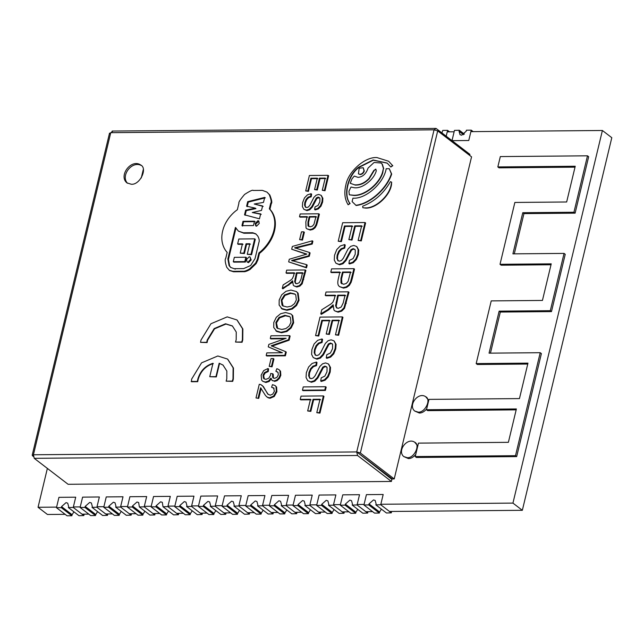 <?xml version="1.0" encoding="UTF-8"?>
<svg xmlns="http://www.w3.org/2000/svg" width="644" height="644" viewBox="0 0 644 644"><rect width="100%" height="100%" fill="white"/><g stroke="black" fill="none" stroke-linecap="round" stroke-linejoin="round"><path stroke-width="0.97" d="M47.374 468.405L38.044 507.279L56.608 507.11M73.368 506.965L80.259 506.9M97.019 506.756L103.909 506.699M120.67 506.546L127.56 506.49M144.32 506.337L151.211 506.281M167.971 506.136L174.862 506.071M191.622 505.926L198.513 505.862M215.273 505.717L222.164 505.653M238.924 505.508L245.815 505.451M262.575 505.299L269.466 505.242M286.226 505.089L293.117 505.033M309.877 504.888L316.768 504.824M333.528 504.679L340.418 504.614M357.187 504.469L364.077 504.405M380.837 504.26L512.938 503.101L602.398 130.49L470.893 131.642M454.125 131.795L447.242 131.851M551.481 311.599L565.239 254.308L564.064 253.406L512.898 253.857L522.775 212.705L573.941 212.254L587.489 155.816L500.324 156.581L497.836 166.933L575.237 166.249L566.656 201.991L514.862 202.449L500.018 264.298L551.232 263.847L542.441 300.442L491.227 300.893L476.174 363.594L527.967 363.144L519.458 398.588L428.968 399.385L426.481 409.737L516.391 408.948L508.382 442.331L418.463 443.12L415.235 456.572L515.498 455.694L540.219 352.703L489.054 353.154L499.14 311.149L500.316 312.05L551.481 311.599L550.306 310.698L564.064 253.406M490.454 353.145L500.316 312.05M415.235 456.572L416.41 457.473L516.673 456.596L541.395 353.604L540.219 352.703M426.481 409.737L427.656 410.639L516.174 409.858M476.174 363.594L477.349 364.496L527.75 364.053M500.018 264.298L501.193 265.199L551.006 264.756M497.836 166.933L499.011 167.834L575.02 167.166M514.29 253.841L523.95 213.607L575.116 213.156L588.664 156.717L587.489 155.816M38.044 507.279L47.455 514.484L65.125 514.331M82.038 514.178L88.775 514.121M105.688 513.968L112.426 513.912M129.339 513.767L136.077 513.703M152.99 513.558L159.728 513.493M176.641 513.349L183.387 513.292M200.292 513.139L207.038 513.083M223.943 512.93L230.689 512.874M247.594 512.721L254.34 512.664M271.245 512.519L277.991 512.455M294.896 512.31L301.642 512.246M318.555 512.101L325.292 512.044M342.206 511.891L348.943 511.835M365.856 511.682L372.594 511.626M389.507 511.473L522.34 510.306L611.8 137.695L602.398 130.49M512.938 503.101L522.34 510.306M523.95 213.607L522.775 212.705M575.116 213.156L573.941 212.254M516.673 456.596L515.498 455.694M550.306 310.698L499.14 311.149M131.255 184.248C139.901 185.206 147.983 168.253 140.601 164.936C131.368 158.537 118.263 175.603 126.868 182.856L131.255 184.248M112.764 131.271L110.752 132.672L434.056 129.83L356.72 451.927L360.366 452.99L437.695 130.893L434.056 129.83L436.06 128.422L469.919 154.375L469.669 155.397M112.145 131.046L436.06 128.422M109.528 133.123L32.2 455.219L32.602 455.871L33.424 454.777L34.237 458.335L357.541 455.493L356.72 451.927L33.424 454.777L110.752 132.672L109.931 133.775M141.165 165.419C131.915 160.541 120.348 175.619 127.488 183.274M437.695 130.893L471.553 156.838L394.225 478.943L360.366 452.99M33.343 456.443L32.602 455.871M357.541 455.493L391.399 481.446L68.095 484.288L34.237 458.335M356.72 451.927L392.365 478.959L394.225 478.943M143.258 169.654L141.261 177.994M357.895 452.829L391.89 479.378L391.399 481.446M309.402 175.498L328.021 175.337L324.439 190.286L322.282 190.302L325.22 178.09L319.464 178.138L316.719 189.578L314.57 189.602L317.315 178.163L310.899 178.219L307.848 190.914L305.699 190.93L309.402 175.498M324.439 190.286L325.027 190.737L328.609 175.788L328.021 175.337M317.903 178.613L311.487 178.67L308.436 191.365L305.699 190.93M308.436 191.365L307.848 190.914M311.487 178.67L310.899 178.219M325.808 178.541L320.052 178.589L317.307 190.028L314.57 189.602M317.307 190.028L316.719 189.578M320.052 178.589L319.464 178.138M325.027 190.737L322.282 190.302M310.625 196.299L311.213 196.75L311.624 194.166L311.036 193.715L310.625 196.299L308.098 197.169L306.133 199.262L304.813 202.441L304.564 205.203L305.481 207.143M321.3 195.486L322.886 198.336L322.612 202.119L320.978 206.185L318.361 208.898L315.19 209.944L314.602 209.493L315.053 206.869L318.08 205.412L319.851 201.805L319.899 198.191L318.2 197.072L316.357 197.893L311.752 206.619L309.217 209.3L306.367 210.186L303.791 209.26L302.398 206.563L302.632 202.586L304.491 197.877L307.421 194.882L311.036 193.715M319.569 197.676L316.945 198.344L312.34 207.07L309.804 209.751L306.955 210.636L303.791 209.26M311.213 196.75L308.685 197.619L306.721 199.712L305.401 202.892L305.151 205.653L305.876 207.424L305.288 206.974L306.745 207.545L308.412 206.966L309.957 205.098L313.878 197.41L316.14 195.188L318.635 194.44L321.058 195.301L322.298 197.885L322.024 201.669L320.39 205.734L317.774 208.447L314.602 209.493M300.168 213.961L318.796 213.792L315.987 224.74L314.505 227.3L312.316 228.974L309.627 229.626L306.802 228.781L306.021 227.976L305.836 221.93L307.108 216.626L299.508 216.69L300.168 213.961M315.987 224.74L316.574 225.191L317.508 222.043L319.384 214.243L318.796 213.792M307.695 217.076L300.104 217.141L299.508 216.69M316.574 225.191L315.093 227.751L312.904 229.425L310.215 230.077L306.802 228.781M316.574 216.996L309.844 217.06L309.257 216.609L307.977 221.955L307.969 225.714L308.492 226.318M309.844 217.06L308.565 222.405L308.814 226.519M308.557 226.165L310.231 226.801L312.412 226.124L313.934 224.394L315.987 216.545L309.257 216.609M301.489 231.856L303.767 231.832L301.891 239.632L299.621 239.649L301.489 231.856M301.891 239.632L302.479 240.083L304.354 232.283L303.767 231.832M302.479 240.083L299.621 239.649M292.368 246.451L312.308 240.8L311.632 243.609L294.646 247.771L309.498 252.496L308.709 255.797L291.587 260.506L306.584 264.636L305.924 267.389L288.665 261.883L289.293 259.242L306.874 254.09L291.7 249.244L292.368 246.451M311.632 243.609L312.219 244.06L312.895 241.25L312.308 240.8M306.343 254.235L291.7 249.244M306.584 264.636L307.172 265.087L306.512 267.84L288.665 261.883M306.512 267.84L305.924 267.389M309.498 252.496L310.086 252.947L309.297 256.248L292.175 260.957M309.297 256.248L308.709 255.797M312.219 244.06L295.234 248.222M286.677 270.142L305.304 269.981L301.593 283.352L299.275 285.67L296.264 286.556L293.954 285.864L293.27 285.155L292.609 280.776L288.254 284.728L282.305 288.367L283.135 284.922L290.726 280.156L292.304 278.755L293.559 275.978L294.316 272.806L286.025 272.879L286.677 270.142M293.954 285.864L296.852 287.007L299.863 286.121L302.181 283.803L305.892 270.432L305.304 269.981M294.904 273.257L286.612 273.33L286.025 272.879M292.521 282.161L282.893 288.818L282.305 288.367M303.139 273.185L297.005 273.241L296.417 272.79L294.646 281.597L295.475 283.279M297.005 273.241L295.234 282.048L295.966 283.65L295.379 283.199L296.908 283.73L299.323 282.652L300.973 279.279L302.551 272.734L296.417 272.79M290.943 290.074L296.353 291.547L297.536 292.77L298.446 299.887L295.974 305.055L291.7 308.589L286.411 309.844L281.235 308.331L282.233 309.072L279.126 305.055L279.182 300.04L281.702 294.807L286.008 291.297L290.943 290.074M296.353 291.547L298.124 293.221L299.033 300.337L296.562 305.506L292.287 309.039L286.999 310.295L282.233 309.072M290.235 292.891L284.431 294.952L281.283 300.007L282.016 305.071L282.821 305.884L287.103 307.019L291.289 306.133L294.525 303.614L296.345 299.919L295.749 294.936L294.92 294.026L290.235 292.891L290.822 293.342L285.018 295.395L281.871 300.458L283.127 306.101M295.194 294.268L290.822 293.342M285.55 312.517L290.967 313.998L292.151 315.214L293.06 322.33L290.589 327.506L286.306 331.04L281.017 332.288L275.849 330.774L276.839 331.515L273.732 327.498L273.789 322.483L276.316 317.259L280.615 313.741L285.55 312.517M290.967 313.998L292.738 315.665L293.648 322.781L291.177 327.957L286.894 331.491L281.605 332.739L276.839 331.515M284.841 315.335L279.045 317.395L275.89 322.451L276.63 327.522L277.435 328.327L281.718 329.47L285.904 328.577L289.14 326.057L290.959 322.362L290.355 317.379L289.526 316.478L284.841 315.335L285.429 315.785L279.633 317.846L276.477 322.902L277.741 328.545M289.808 316.711L285.429 315.785M270.923 335.79L289.542 335.629L288.552 339.742L271.196 345.764L285.686 351.672L284.809 355.359L266.181 355.52L266.817 352.88L282.41 352.743L268.258 346.875L268.854 344.403L286.145 338.285L270.287 338.43L270.923 335.79M288.552 339.742L289.14 340.193L290.13 336.079L289.542 335.629M284.825 338.752L270.874 338.881L270.287 338.43M281.919 352.751L268.258 346.875M285.686 351.672L286.274 352.123L285.397 355.81L266.769 355.971L266.181 355.52M285.397 355.81L284.809 355.359M289.14 340.193L271.784 346.214M271.068 358.587L273.338 358.563L271.47 366.364L269.192 366.38L271.068 358.587M271.47 366.364L272.058 366.814L273.925 359.014L273.338 358.563M272.058 366.814L269.192 366.38M267.695 371.049L268.282 371.499L268.588 368.964L268.001 368.513L267.695 371.049L264.531 372.562L263.058 375.13L263.444 378.149L264.048 378.801L265.924 379.356L268.798 378.189L270.512 375.275L270.689 373.488L272.637 373.753L272.573 377.07L273.177 377.948L274.602 378.35L276.904 377.384L278.305 374.937L278.063 372.482L275.865 371.234L276.88 368.69L278.924 369.567L279.947 370.775L280.229 374.864L278.828 377.988L276.518 380.185L273.933 380.958L271.913 380.258L270.842 378.141L268.572 381.007L265.32 382.045L262.655 381.24L261.649 380.113L261.15 375.13L263.702 370.598L268.001 368.513M271.43 378.592L269.16 381.457L265.908 382.496L262.655 381.24M272.501 380.709L273.933 380.958M278.924 369.567L280.534 371.226L280.816 375.315L279.416 378.439L277.105 380.636L274.521 381.409M277.789 372.119L275.865 371.234M272.637 373.753L273.225 374.204L273.499 378.141M268.282 371.499L265.119 373.013L263.646 375.581L264.362 379.002M261.166 388.243L258.735 398.386L255.998 397.952L259.274 384.283L260.788 384.565L262.857 386.215L268.234 394.474M258.735 398.386L255.998 397.952M273.869 388.074L271.583 387.261L272.452 384.645L275.101 385.563L276.018 386.633L276.284 391.311L273.66 396.036L269.538 397.807L267.453 397.316L265.578 395.649L260.579 387.793L258.147 397.936M267.453 397.316L266.809 396.897L267.453 397.316M275.101 385.563L276.606 387.084L276.872 391.761L274.247 396.487L270.126 398.258L268.041 397.767M261.778 385.168L263.444 386.666L267.735 394.039L270.214 395.199L272.774 394.096L274.384 391.278L273.595 387.825M274.086 388.348L271.583 387.261M342.664 222.719L365.011 222.526L360.704 240.462L358.128 240.486L361.646 225.827L354.739 225.891L351.447 239.616L348.863 239.64L352.163 225.915L344.459 225.98L340.805 241.21L338.221 241.234L342.664 222.719M360.704 240.462L361.292 240.912L365.599 222.977L365.011 222.526M352.751 226.366L345.047 226.43L341.392 241.661L338.221 241.234M341.392 241.661L340.805 241.21M345.047 226.43L344.459 225.98M362.234 226.277L355.327 226.342L352.035 240.067L348.863 239.64M352.035 240.067L351.447 239.616M355.327 226.342L354.739 225.891M361.292 240.912L358.128 240.486M344.129 247.674L344.717 248.125L345.216 245.026L344.629 244.575L344.129 247.674L341.103 248.721L338.744 251.232L337.158 255.048L336.868 258.357L337.963 260.691M356.824 246.612L358.732 250.025L358.402 254.573L356.438 259.443L353.306 262.712L349.491 263.959L348.903 263.509L349.451 260.361L353.073 258.614L355.206 254.283L355.263 249.944L353.218 248.608L351.012 249.59L345.49 260.055L342.447 263.275L339.018 264.338L335.935 263.235L334.268 259.999L334.542 255.225L336.78 249.566L340.29 245.976L344.629 244.575M354.82 249.276L353.814 249.059L351.6 250.041L346.078 260.506L343.035 263.726L339.605 264.789L335.935 263.235M344.717 248.125L341.69 249.172L339.332 251.683L337.746 255.499L337.456 258.808L338.317 260.941L337.73 260.49L339.477 261.174L341.481 260.482L343.341 258.236L348.034 249.011L350.755 246.338L353.749 245.445L356.663 246.483L358.144 249.574L357.814 254.122L355.85 258.993L352.719 262.261L348.903 263.509M331.588 268.87L353.934 268.669L350.569 281.806L348.79 284.881L346.166 286.886L342.938 287.667L339.541 286.652L338.607 285.695C337.617 284.366 337.545 281.943 338.382 278.433L339.911 272.074L330.799 272.146L331.588 268.87M350.569 281.806L351.157 282.257L352.276 278.482L354.522 269.12L353.934 268.669M340.499 272.517L331.386 272.597L330.799 272.146M351.157 282.257L349.378 285.332L346.754 287.337L343.526 288.118L339.541 286.652M351.149 272.428L343.083 272.501L342.495 272.05L340.95 278.466L340.95 282.974L343.663 284.278L346.279 283.473L348.106 281.388L350.561 271.977L342.495 272.05M343.083 272.501L341.537 278.908L341.892 283.907M326.025 292.022L348.38 291.829L343.92 307.88L341.143 310.658L337.528 311.72L334.751 310.891L333.938 310.046L333.141 304.781L327.917 309.523L320.776 313.894L321.767 309.764L330.879 304.04L332.779 302.358L334.284 299.025L335.194 295.218L325.236 295.306L326.025 292.022M334.751 310.891L338.116 312.171L341.731 311.108L344.508 308.331L348.968 292.279L348.38 291.829M335.782 295.668L325.824 295.757L325.236 295.306M333.037 306.198L328.504 309.973L321.364 314.344L320.776 313.894M345.659 295.588L338.301 295.652L337.714 295.202L335.588 305.771L336.579 307.792M338.301 295.652L336.176 306.222L337.053 308.138L336.466 307.687L338.301 308.331L341.199 307.035L343.188 302.986L345.071 295.137L337.714 295.202M320.012 317.098L342.358 316.904L338.052 334.84L335.468 334.864L338.986 320.213L332.087 320.269L328.786 333.995L326.202 334.019L329.503 320.293L321.799 320.358L318.144 335.588L315.56 335.613L320.012 317.098M338.052 334.84L338.639 335.291L342.946 317.355L342.358 316.904M330.09 320.744L322.386 320.809L318.732 336.039L315.56 335.613M318.732 336.039L318.144 335.588M322.386 320.809L321.799 320.358M339.573 320.664L332.674 320.72L329.374 334.445L326.202 334.019M329.374 334.445L328.786 333.995M332.674 320.72L332.087 320.269M338.639 335.291L335.468 334.864M321.469 342.053L322.056 342.503L322.564 339.412L321.976 338.961L321.469 342.053L318.442 343.099L316.083 345.611L314.497 349.426L314.208 352.743L315.302 355.069M334.164 340.99L336.079 344.411L335.749 348.951L333.777 353.83L330.646 357.09L326.838 358.338L326.25 357.887L326.79 354.739L330.42 352.993L332.546 348.662L332.602 344.331L330.565 342.986L328.351 343.968L322.829 354.442L319.786 357.653L316.365 358.716L313.274 357.613L311.607 354.377L311.881 349.603L314.119 343.952L317.629 340.354L321.976 338.961M332.159 343.654L331.153 343.437L328.939 344.419L323.417 354.892L320.374 358.104L316.953 359.167L313.274 357.613M322.056 342.503L319.03 343.55L316.671 346.061L315.085 349.877L314.795 353.194L315.665 355.319L315.077 354.868L316.824 355.552L318.82 354.86L320.68 352.614L325.373 343.389L328.094 340.716L331.088 339.823L334.003 340.861L335.492 343.96L335.162 348.501L333.19 353.379L330.058 356.639L326.25 357.887M315.922 365.164L316.51 365.615L317.009 362.516L316.421 362.065L315.922 365.164L312.895 366.211L310.537 368.722L308.951 372.538L308.661 375.846L309.756 378.181M328.617 364.093L330.525 367.515L330.195 372.063L328.231 376.933L325.099 380.193L321.284 381.449L320.696 380.998L321.243 377.851L324.866 376.104L326.999 371.773L327.055 367.434L325.019 366.098L322.805 367.08L317.283 377.545L314.24 380.765L310.819 381.828L307.727 380.725L306.061 377.481L306.335 372.715L308.573 367.056L312.082 363.466L316.421 362.065M326.613 366.766L325.606 366.549L323.393 367.531L317.87 377.996L314.827 381.216L311.406 382.278L307.727 380.725M316.51 365.615L313.483 366.661L311.124 369.173L309.539 372.989L309.249 376.297L310.11 378.431L309.523 377.98L311.269 378.664L313.274 377.972L315.133 375.726L319.827 366.492L322.547 363.828L325.542 362.934L328.456 363.973L329.937 367.064L329.607 371.612L327.643 376.482L324.512 379.743L320.696 380.998M303.243 386.915L325.598 386.714L324.809 389.998L302.463 390.2L303.243 386.915M324.809 389.998L325.397 390.449L326.186 387.165L325.598 386.714M325.397 390.449L303.05 390.65L302.463 390.2M301.038 396.132L323.385 395.931L319.368 412.667L316.784 412.691L320.012 399.24L313.048 399.296L310.247 410.944L307.663 410.969L310.464 399.32L300.249 399.409L301.038 396.132M319.368 412.667L319.955 413.118L323.972 396.382L323.385 395.931M311.052 399.771L300.837 399.86L300.249 399.409M320.599 399.691L313.636 399.747L310.835 411.395L307.663 410.969M310.835 411.395L310.247 410.944M313.636 399.747L313.048 399.296M319.955 413.118L316.784 412.691M446.195 136.19L447.596 130.362L442.774 130.402L441.913 132.914M449.52 131.835L447.596 130.362M459.067 131.296L459.317 130.257L454.463 130.394L451.999 140.65L468.76 140.505L471.247 130.152L466.425 130.193L466.176 131.231L461.676 135.208L460.001 134.685L459.067 131.296L463.519 134.701M464.364 134.121L459.317 130.257M473.171 131.626L471.247 130.152M73.931 511.827L72.112 514.725L61.534 506.611L66.034 502.634L67.709 503.165L68.642 506.554L68.393 507.585L73.247 507.448L75.71 497.192L58.95 497.337L56.463 507.689L61.285 507.649L71.87 515.755L67.048 515.804L56.463 507.689M73.247 507.448L83.833 515.554L78.979 515.699L68.393 507.585M83.833 515.554L84.163 514.162M61.534 506.611L61.285 507.649M72.112 514.725L71.87 515.755M97.582 511.618L95.771 514.516L85.185 506.401L89.693 502.425L91.359 502.956L92.293 506.345L92.044 507.375L96.898 507.239L99.361 496.983L82.601 497.136L80.114 507.48L84.936 507.44L95.521 515.546L90.699 515.594L80.114 507.48M96.898 507.239L107.484 515.345L102.629 515.49L92.044 507.375M107.484 515.345L107.814 513.952M85.185 506.401L84.936 507.44M95.771 514.516L95.521 515.546M121.233 511.416L119.422 514.306L108.836 506.2L113.344 502.215L115.01 502.747L115.944 506.136L115.695 507.166L120.549 507.029L123.012 496.774L106.252 496.926L103.765 507.271L108.586 507.231L119.172 515.345L114.35 515.385L103.765 507.271M120.549 507.029L131.135 515.136L126.28 515.281L115.695 507.166M131.135 515.136L131.465 513.743M108.836 506.2L108.586 507.231M119.422 514.306L119.172 515.345M144.884 511.207L143.073 514.097L132.487 505.991L136.995 502.006L138.669 502.537L139.354 506.965L144.208 506.82L146.663 496.572L129.903 496.717L127.423 507.07L132.237 507.021L142.823 515.136L138.001 515.176L127.423 507.07M144.208 506.82L154.785 514.934L149.931 515.071L139.354 506.965M154.785 514.934L155.115 513.534M132.487 505.991L132.237 507.021M143.073 514.097L142.823 515.136M168.535 510.998L166.724 513.888L156.138 505.781L160.646 501.797L162.32 502.328L163.004 506.756L167.859 506.611L170.314 496.363L153.554 496.508L151.074 506.86L155.896 506.82L166.474 514.926L161.652 514.967L151.074 506.86M167.859 506.611L178.436 514.725L173.582 514.862L163.004 506.756M178.436 514.725L178.774 513.332M156.138 505.781L155.896 506.82M166.724 513.888L166.474 514.926M192.186 510.789L190.374 513.687L179.789 505.572L184.297 501.587L185.971 502.119L186.905 505.508L186.655 506.546L191.51 506.409L193.965 496.154L177.205 496.299L174.725 506.651L179.547 506.611L190.125 514.717L185.303 514.757L174.725 506.651M191.51 506.409L202.087 514.516L197.233 514.653L186.655 506.546M202.087 514.516L202.425 513.123M179.789 505.572L179.547 506.611M190.374 513.687L190.125 514.717M215.845 510.579L214.025 513.477L203.448 505.363L207.948 501.386L209.622 501.918L210.556 505.307L210.306 506.337L215.16 506.2L217.624 495.944L200.856 496.089L198.376 506.442L203.198 506.401L213.776 514.508L208.954 514.556L198.376 506.442M215.16 506.2L225.738 514.306L220.884 514.443L210.306 506.337M225.738 514.306L226.076 512.914M203.448 505.363L203.198 506.401M214.025 513.477L213.776 514.508M239.496 510.37L237.676 513.268L227.099 505.154L231.599 501.177L233.273 501.708L234.207 505.097L233.957 506.128L238.811 505.991L241.275 495.735L224.514 495.888L222.027 506.232L226.849 506.192L237.427 514.298L232.605 514.347L222.027 506.232M238.811 505.991L249.389 514.097L244.535 514.242L233.957 506.128M249.389 514.097L249.727 512.705M227.099 505.154L226.849 506.192M237.676 513.268L237.427 514.298M263.146 510.169L261.327 513.059L250.749 504.952L255.249 500.968L256.924 501.499L257.858 504.888L257.608 505.918L262.462 505.781L264.926 495.526L248.165 495.679L245.678 506.023L250.5 505.983L261.078 514.097L256.256 514.137L245.678 506.023M262.462 505.781L273.04 513.888L268.186 514.033L257.608 505.918M273.04 513.888L273.378 512.495M250.749 504.952L250.5 505.983M261.327 513.059L261.078 514.097M286.797 509.959L284.978 512.849L274.4 504.743L278.9 500.758L280.575 501.29L281.509 504.679L281.259 505.717L286.113 505.572L288.576 495.325L271.816 495.469L269.329 505.822L274.151 505.773L284.728 513.888L279.907 513.928L269.329 505.822M286.113 505.572L296.691 513.687L291.837 513.823L281.259 505.717M296.691 513.687L297.029 512.286M274.4 504.743L274.151 505.773M284.978 512.849L284.728 513.888M310.448 509.75L308.629 512.64L298.051 504.534L302.551 500.549L304.226 501.08L305.159 504.469L304.91 505.508L309.764 505.363L312.227 495.115L295.467 495.26L292.98 505.612L297.802 505.572L308.379 513.679L303.557 513.719L292.98 505.612M309.764 505.363L320.342 513.477L315.488 513.614L304.91 505.508M320.342 513.477L320.68 512.085M298.051 504.534L297.802 505.572M308.629 512.64L308.379 513.679M334.099 509.541L332.28 512.431L321.702 504.324L326.202 500.34L327.877 500.871L328.81 504.26L328.561 505.299L333.415 505.154L335.878 494.906L319.118 495.051L316.631 505.403L321.453 505.363L332.03 513.469L327.208 513.51L316.631 505.403M333.415 505.154L344.001 513.268L339.147 513.405L328.561 505.299M344.001 513.268L344.331 511.875M321.702 504.324L321.453 505.363M332.28 512.431L332.03 513.469M357.75 509.332L355.931 512.23L345.353 504.115L349.853 500.138L351.527 500.67L352.461 504.059L352.212 505.089L357.066 504.952L359.529 494.697L342.769 494.842L340.282 505.194L345.103 505.154L355.681 513.26L350.867 513.3L340.282 505.194M357.066 504.952L367.652 513.059L362.797 513.196L352.212 505.089M367.652 513.059L367.982 511.666M345.353 504.115L345.103 505.154M355.931 512.23L355.681 513.26M381.401 509.122L379.582 512.02L369.004 503.906L373.504 499.929L375.178 500.46L376.112 503.85L375.863 504.88L380.717 504.743L383.18 494.487L366.42 494.64L363.932 504.985L368.754 504.944L379.34 513.051L374.518 513.099L363.932 504.985M380.717 504.743L391.302 512.849L386.448 512.994L375.863 504.88M391.302 512.849L391.633 511.457M369.004 503.906L368.754 504.944M379.582 512.02L379.34 513.051M255.596 263.106L257.342 259.403L258.904 252.915C258.904 252.915 270.488 244.639 273.925 230.327C277.363 216.014 269.345 208.873 269.345 208.873L270.722 203.118C271.688 202.458 271.196 199.616 269.264 194.593L266.962 192.097L262.39 190.383L253.229 190.463C252.762 189.69 249.88 191.018 244.591 194.44C240.293 199.471 238.409 202.353 238.94 203.102L237.346 209.743C237.346 209.743 226.012 216.996 222.655 231.003C219.29 245.002 227.179 252.384 227.179 252.384L225.738 258.357C224.78 259.387 225.102 262.349 226.72 267.252L229.344 270.303L232.959 271.325L242.981 271.237C244.293 271.454 246.459 270.713 249.494 269.015L255.596 263.106L256.183 263.557L257.93 259.854L257.342 259.403M257.93 259.854L259.492 253.366L258.904 252.915M259.492 253.366C259.492 253.366 271.076 245.09 274.513 230.777C277.95 216.464 269.933 209.324 269.933 209.324L269.345 208.873M269.933 209.324L271.309 203.568L270.722 203.118M271.309 203.568C272.275 202.908 271.784 200.067 269.852 195.043L266.962 192.097M229.634 270.52L233.547 271.776L243.569 271.688C244.881 271.905 247.046 271.164 250.081 269.466L256.183 263.557M235.342 269.128L230.633 267.413L229.063 265.61L227.855 258.977L235.43 227.429L238.417 231.116L243.368 232.79L252.69 232.709L255.781 233.853L257.785 236.066C259.194 238.666 259.572 240.784 258.92 242.41L255.024 258.638L250.645 265.529L243.665 268.596L234.754 268.677M230.93 267.63L229.65 266.061L228.443 259.427L236.018 227.879M238.417 231.116L243.955 233.241L253.277 233.16L256.071 234.086M244.535 214.83L245.646 210.186L255.346 208.149L246.604 206.201L247.698 201.669L264.716 197.394L263.477 202.409L254.219 204.003L262.591 205.951L261.52 210.411L252.279 212.52L260.659 213.88L259.468 218.823L244.535 214.83M245.123 215.281L246.241 210.636L245.646 210.186M246.241 210.636L255.934 208.6L255.346 208.149M247.191 206.652L248.286 202.119L247.698 201.669M248.286 202.119L265.304 197.845M263.179 206.402L254.219 204.003M261.247 214.331L252.279 212.52M241.951 225.658L242.997 221.303L254.525 221.198L253.478 225.561L241.951 225.658M242.538 226.108L243.585 221.753L242.997 221.303M243.585 221.753L255.113 221.649M255.217 223.46L257.898 220.691L258.703 220.956L259.258 223.42L256.578 226.189L255.765 225.923L255.217 223.46L255.805 223.911L258.977 221.23M256.087 226.108L255.805 223.911M238.819 239.005L237.644 243.891L242.442 243.851L240.212 253.148L243.802 253.116L246.04 243.786L249.8 243.754L247.264 254.299L250.999 254.267L254.702 238.835L238.819 239.005M243.029 244.301L238.232 244.342L237.644 243.891M243.802 253.116L244.39 253.567L240.212 253.148M244.39 253.567L246.628 244.237L246.04 243.786M246.628 244.237L250.387 244.205M250.999 254.267L251.587 254.718L247.264 254.299M251.587 254.718L255.29 239.286L254.702 238.835M244.817 261.601L245.404 262.052L246.451 257.689L245.863 257.238L244.817 261.601L233.289 261.697L234.336 257.342L245.863 257.238M245.404 262.052L233.877 262.148L233.289 261.697M250.597 259.468L250.041 256.996L249.236 256.731L246.555 259.5L247.103 261.971L247.916 262.229L250.597 259.468L251.184 259.918L250.041 256.996M247.103 261.971L248.504 262.68L251.184 259.918M345.812 185.239C347.969 171.707 365.067 156.532 376.982 157.579L388.598 161.242L392.51 165.46L390.819 167.038L387.165 163.077L373.101 159.97L358.442 167.319C347.728 175.45 342.954 195.333 349.805 203.311L348.138 204.784C344.749 199.334 343.977 192.822 345.812 185.239M388.743 161.354L392.51 165.46M392.808 165.685L390.819 167.038M387.31 163.198L373.287 160.211L358.74 167.545C348.018 175.675 343.244 195.559 350.103 203.536L349.805 203.311M350.103 203.536L348.138 204.784M356.132 205.492L355.842 205.267C369.648 203.786 386.561 188.829 391.383 173.832L389.282 168.696L386.191 168.728C383.88 183.154 365.623 199.318 352.936 198.159L352.115 201.588L356.132 205.492C369.946 204.011 386.859 189.054 391.681 174.057L391.383 173.832M391.681 174.057L389.282 168.696M355.005 185.078C360.141 185.375 364.89 183.25 369.262 178.702L374.132 170.644L375.524 169.131L376.313 170.684C373.955 180.006 361.582 189.312 353.757 187.637L350.996 187.042L348.935 191.228L349.306 194.81L353.62 195.229C364.069 195.937 378.704 184.458 382.431 172.64L383.438 168.438L382.005 163.922L381.055 162.996L374.084 162.465L368.094 168.044L367.185 170.306C365.164 174.637 362.113 176.995 358.032 177.374L354.272 176.07L351.922 178.96L350.239 183.29L354.707 184.852C359.843 185.15 364.601 183.025 368.972 178.477L373.834 170.418L376.024 169.316M382.431 172.64L382.729 172.866C378.994 184.683 364.359 196.162 353.91 195.454L349.306 194.81M382.729 172.866L383.438 168.438M383.735 168.664L382.303 164.148L381.2 163.109M350.239 183.29L354.707 184.852M364.955 207.843C374.969 208.857 389.435 196.026 391.198 184.578L391.665 182.18L390.409 181.664C383.599 193.474 374.357 201.644 362.701 206.185L362.83 207.714L365.253 208.068C375.259 209.083 389.733 196.251 391.488 184.804L391.665 182.18M365.253 208.068L362.83 207.714M363.997 170.74L363.16 167.698L359.151 168.277L358.45 173.84L359.956 174.315C361.928 174.073 363.28 172.882 363.997 170.74M358.603 173.944L360.246 174.54C362.226 174.299 363.578 173.107 364.295 170.966L363.305 167.81M414.664 411.017L418.165 412.128C425.08 412.893 431.552 399.336 425.652 396.68C418.254 391.56 407.773 405.213 414.664 411.017L419.341 413.029C421.74 413.102 424.179 411.758 426.658 409.004M428.727 400.391L425.652 396.68M403.724 456.556L407.233 457.675C414.148 458.431 420.621 444.875 414.712 442.227C407.322 437.099 396.841 450.752 403.724 456.556L408.409 458.576C410.808 458.641 413.247 457.304 415.726 454.543M417.795 445.93L414.712 442.227M232.548 326.073L225.907 324.045L214.532 328.851L207.553 340.274L207.11 342.576L200.55 342.358L200.992 340.056L210.958 323.739L227.211 316.872L236.952 319.963L242.498 328.682L242.386 339.694L241.725 341.996L235.519 342.053L236.179 339.75L236.251 332.038L232.371 325.936L225.553 323.771L214.178 328.577L207.207 340.008L206.756 342.302L200.55 342.358M237.129 320.1L242.852 328.955L242.74 339.968L242.08 342.27L241.725 341.996M242.08 342.27L235.519 342.053M213.325 363.554C205.71 365.937 200.654 371.21 198.167 379.38L197.716 381.683L191.51 381.731L191.606 379.163L201.572 362.846L217.825 355.979L227.565 359.07L233.112 367.788L232.999 378.801L232.339 381.103L226.133 381.159L226.785 378.857L226.841 371.041L222.985 365.043L219.185 363.224L215.957 376.651L209.751 376.708L212.971 363.28C205.356 365.663 200.3 370.944 197.813 379.107L197.37 381.409L191.155 381.465M227.734 359.207L233.458 368.054L233.345 379.075L232.693 381.369L232.339 381.103M232.693 381.369L226.133 381.159M223.162 365.18L219.185 363.224M219.532 363.498L216.312 376.925L215.957 376.651M216.312 376.925L209.751 376.708M306.955 210.636L306.367 210.186M309.804 209.751L309.217 209.3M312.34 207.07L311.752 206.619M314.626 202.482L314.039 202.031M316.945 198.344L316.357 197.893M318.788 197.523L318.2 197.072M318.361 208.898L317.774 208.447M320.978 206.185L320.39 205.734M322.612 202.119L322.024 201.669M322.886 198.336L322.298 197.885M305.151 205.653L304.564 205.203M305.401 202.892L304.813 202.441M306.721 199.712L306.133 199.262M308.685 197.619L308.098 197.169M310.215 230.077L309.627 229.626M312.904 229.425L312.316 228.974M315.093 227.751L314.505 227.3M317.508 222.043L316.92 221.592M308.565 222.405L307.977 221.955M305.425 253.953L304.837 253.503M299.154 259.291L298.566 258.84M299.259 247.312L298.671 246.861M288.842 285.179L288.254 284.728M291.869 282.885L291.281 282.434M296.852 287.007L296.264 286.556M299.863 286.121L299.275 285.67M302.181 283.803L301.593 283.352M303.686 279.601L303.099 279.15M295.596 279.118L295.008 278.667M295.234 282.048L294.646 281.597M298.124 293.221L297.536 292.77M286.999 310.295L286.411 309.844M292.287 309.039L291.7 308.589M296.562 305.506L295.974 305.055M299.033 300.337L298.446 299.887M285.018 295.395L284.431 294.952M282.611 305.522L282.016 305.071M281.871 300.458L281.283 300.007M292.738 315.665L292.151 315.214M281.605 332.739L281.017 332.288M286.894 331.491L286.306 331.04M291.177 327.957L290.589 327.506M293.648 322.781L293.06 322.33M279.633 317.846L279.045 317.395M277.218 327.973L276.63 327.522M276.477 322.902L275.89 322.451M274.779 345.208L274.191 344.757M265.908 382.496L265.32 382.045M269.16 381.457L268.572 381.007M277.105 380.636L276.518 380.185M279.416 378.439L278.828 377.988M280.816 375.315L280.229 374.864M280.534 371.226L279.947 370.775M273.161 377.521L272.573 377.07M273.096 374.615L272.509 374.164M264.032 378.6L263.444 378.149M263.646 375.581L263.058 375.13M265.119 373.013L264.531 372.562M270.126 398.258L269.538 397.807M274.247 396.487L273.66 396.036M276.872 391.761L276.284 391.311M276.606 387.084L276.018 386.633M265.457 389.966L264.869 389.515M263.444 386.666L262.857 386.215M339.605 264.789L339.018 264.338M343.035 263.726L342.447 263.275M346.078 260.506L345.49 260.055M348.823 255L348.227 254.549M351.6 250.041L351.012 249.59M353.814 249.059L353.218 248.608M353.306 262.712L352.719 262.261M356.438 259.443L355.85 258.993M358.402 254.573L357.814 254.122M358.732 250.025L358.144 249.574M337.456 258.808L336.868 258.357M337.746 255.499L337.158 255.048M339.332 251.683L338.744 251.232M341.69 249.172L341.103 248.721M343.526 288.118L342.938 287.667M346.754 287.337L346.166 286.886M349.378 285.332L348.79 284.881M352.276 278.482L351.688 278.031M341.537 278.908L340.95 278.466M341.537 283.424L340.95 282.974M328.504 309.973L327.917 309.523M332.135 307.22L331.547 306.769M338.116 312.171L337.528 311.72M341.731 311.108L341.143 310.658M344.508 308.331L343.92 307.88M346.319 303.284L345.731 302.833M336.603 302.704L336.015 302.253M336.176 306.222L335.588 305.771M316.953 359.167L316.365 358.716M320.374 358.104L319.786 357.653M323.417 354.892L322.829 354.442M326.162 349.386L325.574 348.935M328.939 344.419L328.351 343.968M331.153 343.437L330.565 342.986M330.646 357.09L330.058 356.639M333.777 353.83L333.19 353.379M335.749 348.951L335.162 348.501M336.079 344.411L335.492 343.96M314.795 353.194L314.208 352.743M315.085 349.877L314.497 349.426M316.671 346.061L316.083 345.611M319.03 343.55L318.442 343.099M311.406 382.278L310.819 381.828M314.827 381.216L314.24 380.765M317.87 377.996L317.283 377.545M320.615 372.49L320.028 372.039M323.393 367.531L322.805 367.08M325.606 366.549L325.019 366.098M325.099 380.193L324.512 379.743M328.231 376.933L327.643 376.482M330.195 372.063L329.607 371.612M330.525 367.515L329.937 367.064M309.249 376.297L308.661 375.846M309.539 372.989L308.951 372.538M311.124 369.173L310.537 368.722M313.483 366.661L312.895 366.211M274.513 230.777L273.925 230.327M269.852 195.043L269.264 194.593M233.547 271.776L232.959 271.325M243.569 271.688L242.981 271.237M250.081 269.466L249.494 269.015M229.65 266.061L229.063 265.61M228.443 259.427L227.855 258.977M243.955 233.241L243.368 232.79M253.277 233.16L252.69 232.709M229.344 270.303L229.932 270.754"/></g></svg>
